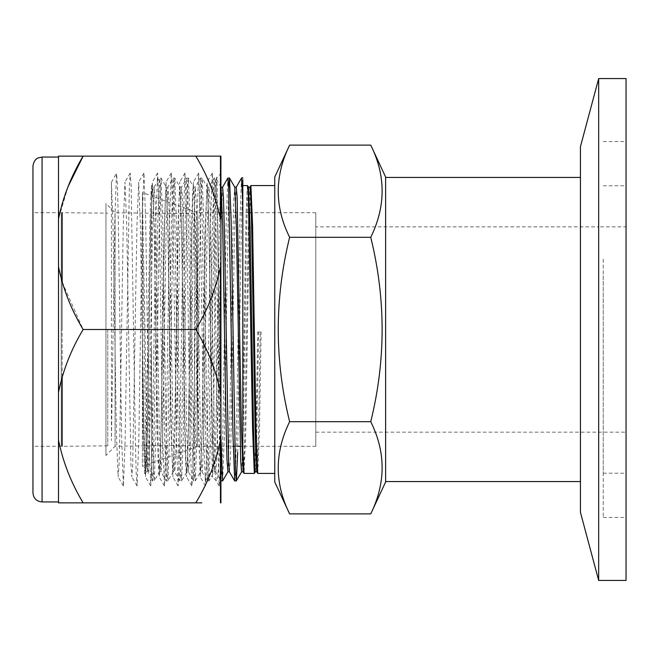 <?xml version="1.0" encoding="UTF-8"?>
<svg xmlns="http://www.w3.org/2000/svg" width="659" height="659" viewBox="0 0 659 659"><rect width="100%" height="100%" fill="white"/><g stroke="black" fill="none" stroke-linecap="round" stroke-linejoin="round"><path stroke-width="0.49" stroke-dasharray="3.29 2.47" d="M247.496 185.558L246.606 197.494L245.749 229.513L242.817 407.682L242.817 177.691M151.57 384.329L153.292 468.409L154.231 480.922L152.55 480.93L151.57 464.315L151.57 345.959L149.206 463.639L148.349 473.648L147.484 461.489L142.443 197.37L142.443 336.798L144.016 428.383L145.721 471.828L146.627 460.756L147.435 431.9L150.853 230.617L151.71 198.952L152.657 187.197L151.57 185.311L151.57 479.225L152.567 480.946L153.423 470.427L157.699 224.282L159.412 178.054L160.269 188.573L161.117 220.543L164.544 434.718L166.257 480.946L167.106 470.427L167.963 438.457L171.389 224.282L173.095 178.054L173.951 188.573L174.808 220.543L178.227 434.718L179.075 468.211L179.932 480.93L180.352 478.599L181.653 438.457L185.072 224.282L186.785 178.054L187.642 188.573L188.499 220.543L191.917 434.718L193.631 480.946L194.479 470.427L195.336 438.457L198.763 224.282L200.468 178.054L201.325 188.573L202.181 220.543L205.6 434.718L207.313 480.946L208.17 470.427L209.027 438.457L212.445 224.282L214.159 178.054L215.015 188.573L215.872 220.543L219.29 434.718L220.913 480.716M242.817 407.682L242.817 450.624M254.39 473.393L256.013 433.045L257.727 332.012L260.223 331.988L261.137 332.012L259.424 433.045L257.751 473.442M250.857 185.607L249.16 229.513L245.741 433.045L244.069 473.442M151.57 185.336L150.664 197.288L149.807 229.348L145.581 462.437L144.675 473.648L142.962 429.652L142.443 336.798M385.614 177.436L385.614 481.564L385.614 177.436M580.431 177.436L580.431 481.564L580.431 177.436M385.614 481.984L385.614 177.016M370.745 513.88C385.919 483.376 385.919 452.651 370.745 421.694C385.91 360.251 385.91 298.791 370.745 237.306C385.919 206.802 385.919 176.077 370.745 145.12M289.631 145.12C274.449 175.623 274.449 206.349 289.631 237.306C274.457 298.791 274.457 360.251 289.631 421.694C274.449 452.198 274.449 482.923 289.631 513.88M370.745 237.306L289.631 237.306M370.745 421.694L289.631 421.694M274.754 481.984L274.754 177.016M274.754 185.558L274.754 473.442L274.754 185.558M257.727 332.012L261.137 332.012M315.809 226.844L315.809 432.156L315.809 226.844L598.677 226.844L598.677 432.156L598.677 226.844L598.677 432.156L598.677 226.844L626.05 226.844L626.05 432.156L626.05 226.844M598.677 192.634L598.677 466.366L598.677 192.634M197.189 446.291L197.189 212.709L197.189 446.291L233.212 446.291M315.809 446.291L315.809 212.709L315.809 446.291L253.921 446.291M252.974 446.291L240.238 446.291M237.512 446.291L234.793 446.291M197.189 446.44L197.189 212.56L197.189 446.44L142.443 466.366L142.443 192.634L142.443 466.366M111.42 182.386L116.511 173.062L114.855 218.854L111.42 440.583L111.42 182.386L113.01 225.296L116.429 433.704L118.093 476.819L118.999 465.641L119.856 433.704L123.274 225.296L124.988 182.139L126.701 225.296L130.943 464.916L131.833 476.861L132.681 465.641L136.965 225.296L138.67 182.139L140.383 225.296L143.802 433.704L145.515 476.861L147.229 433.704L150.647 225.296L152.361 182.139L154.074 225.296L157.493 433.704L158.317 464.916L159.206 476.861L160.063 465.641L160.911 433.704L164.338 225.296L166.043 182.139L167.757 225.296L171.183 433.704L172.889 476.861L174.602 433.704L178.021 225.296L179.734 182.139L181.447 225.296L184.866 433.704L185.69 464.916L186.579 476.861L187.436 465.641L188.285 433.704L191.711 225.296L192.535 194.084L193.425 182.139L195.13 225.296L198.557 433.704L200.262 476.861L201.975 433.704L205.394 225.296L207.107 182.139L208.821 225.296L212.247 434.116L214.216 467.074L216.276 480.889L217.437 478.096L218.631 467.593L220.913 426.011L220.065 474.192L219.216 485.98L217.503 440.146L214.084 218.854L212.371 173.02L210.658 218.854L207.239 440.146L205.526 485.98L203.82 440.146L200.394 218.854L198.68 173.02L196.975 218.854L193.548 440.146L192.7 474.068L191.843 485.98L190.13 440.146L186.711 218.854L184.998 173.02L183.284 218.854L179.866 440.146L178.152 485.98L176.439 440.146L173.02 218.854L171.307 173.02L169.602 218.854L166.175 440.146L164.47 485.98L162.757 440.146L159.338 218.854L157.625 173.02L155.911 218.854L152.493 440.146L150.779 485.98L149.066 440.146L145.647 218.854L143.934 173.02L142.229 218.854L138.802 440.146L137.097 485.98L136.207 473.343L135.383 440.146L131.108 184.932L130.251 173.02L129.37 185.657L125.119 440.146L123.406 485.98L121.693 440.146L118.274 218.854L117.417 184.932L116.511 173.062M220.913 173.465L220.913 485.197C219.554 482.264 218.203 187.049 216.803 178.432L216.663 177.724L220.913 173.465L220.913 426.011M216.803 178.432C216.07 167.633 215.304 239.892 214.546 323.931C213.788 408.638 213.014 484.694 212.247 476.614L211.827 439.133C211.836 437.518 211.893 428.91 212.247 434.116M216.276 480.889L212.247 476.614M216.094 156.134L220.46 156.134L220.46 218.912C215.971 196.917 207.758 175.986 195.822 156.134L77.474 156.134M220.46 218.912L220.913 218.912L220.913 156.134M201.811 502.866L195.822 502.866C207.742 483.072 215.954 462.148 220.46 440.088L220.913 440.088L220.913 502.866L220.46 502.866L220.46 440.088M220.913 218.912L220.913 440.088M220.913 485.197L220.913 440.583M220.913 392.278L220.46 392.278L220.46 266.722L220.913 266.722M220.46 392.278C215.971 370.284 207.758 349.361 195.822 329.5C207.742 309.705 215.954 288.782 220.46 266.722M62.152 376.907L62.152 212.709L62.152 329.5L62.152 282.093L83.133 329.5C71.221 349.295 63.009 370.218 58.503 392.278L58.503 266.722L61.238 278.839M195.822 329.5L83.133 329.5M195.822 502.866L83.133 502.866C71.197 483.014 62.984 462.083 58.503 440.088L58.503 392.278M63.816 502.866L59.31 502.866M58.503 502.866L58.503 440.088M61.238 446.291L61.238 212.709L61.238 446.291L32.95 446.291L32.95 212.709L32.95 446.291M32.95 166.167L32.95 492.833M58.503 157.048L58.503 501.952L58.503 157.048M68.058 186.629L58.503 218.912L58.503 156.134M58.503 218.912L58.503 266.722M107.771 329.5L107.771 445.838L107.771 329.5M107.771 445.838L62.152 446.291L62.152 212.709L107.771 213.162M194.454 445.41L194.454 213.59L194.454 445.41L115.07 446.201L115.07 212.799L115.07 446.201L105.951 455.509L105.951 203.491L105.951 455.509M580.431 278.222L580.431 464.628L580.431 278.222M580.431 512.323L580.431 146.677M598.677 580.431L598.677 78.569M626.05 580.431L626.05 78.569M626.05 259.078L626.05 517.463L626.05 259.078M603.24 259.078L603.24 517.463L603.24 259.078M603.24 275.651L603.24 473.211L603.24 275.651M626.05 275.651L626.05 473.211L626.05 275.651M142.443 240.749L145.59 428.383L147.303 471.828L148.16 461.951L149.016 431.9L152.435 230.617L154.132 187.189L152.657 187.197L154.28 227.1L157.699 428.383L158.555 460.048L159.503 471.803L154.231 480.922L155.862 438.457L159.28 224.282L160.137 190.591L161.076 178.078L162.699 220.543L166.126 434.718L166.982 468.409L167.921 480.922L169.544 438.457L172.963 224.282L173.819 190.591L174.767 178.078L176.39 220.543L179.808 434.718L180.665 468.409L181.604 480.922L183.235 438.457L186.654 224.282L187.51 190.591L188.449 178.078L190.072 220.543L193.499 434.718L194.356 468.409L195.295 480.922L196.917 438.457L200.344 224.282L201.193 190.591L202.14 178.078L203.763 220.543L207.181 434.718L208.038 468.409L208.977 480.922L210.608 438.457L214.027 224.282L214.883 190.591L215.822 178.078L217.445 220.543L220.913 437.123M222.668 480.922L224.291 438.457L228.673 187.93M237.668 452.552L241.4 224.282L242.817 179.899M222.569 187.189L220.872 230.617L217.445 431.9L216.597 461.951L215.74 471.828L214.249 471.803L215.872 431.9L219.29 230.617L220.147 198.952L221.094 187.197L215.822 178.078L214.142 178.07L208.878 187.189L207.404 187.197L209.027 227.1L212.445 428.383L213.302 460.048L214.249 471.803L208.977 480.922L207.305 480.93L202.033 471.811L200.558 471.803L202.181 431.9L205.6 230.617L206.456 198.952L207.404 187.197L202.14 178.078L200.46 178.07L195.196 187.189L193.713 187.197L195.336 227.1L198.763 428.383L199.619 460.048L200.558 471.803L195.295 480.922L193.614 480.93L188.35 471.811L186.876 471.803L188.499 431.9L191.917 230.617L192.774 198.952L193.713 187.197L188.449 178.078L186.769 178.07L181.505 187.189L180.031 187.197L181.653 227.1L185.072 428.383L185.929 460.048L186.876 471.803L181.604 480.922L179.932 480.93L174.66 471.811L173.185 471.803L174.808 431.9L178.227 230.617L179.083 198.952L180.031 187.197L174.767 178.078L173.086 178.07L167.814 187.189L166.34 187.197L167.963 227.1L171.389 428.383L172.238 460.048L173.185 471.803L167.921 480.922L166.241 480.93L160.977 471.811L159.503 471.803L161.117 431.9L164.544 230.617L165.401 198.952L166.34 187.197L161.076 178.078L159.396 178.07L154.132 187.189L155.005 197.049L155.862 227.1L159.28 428.383L160.977 471.811L161.842 461.951L162.699 431.9L166.126 230.617L167.831 187.172L168.688 197.049L169.544 227.1L172.963 428.383L174.66 471.811L175.533 461.951L176.39 431.9L179.808 230.617L181.522 187.172L182.378 197.049L183.235 227.1L186.654 428.383L188.35 471.811L189.224 461.951L190.072 431.9L193.499 230.617L195.204 187.172L196.061 197.049L196.917 227.1L200.344 428.383L201.184 459.817L202.033 471.811L202.47 469.628L203.763 431.9L207.181 230.617L208.895 187.172L209.751 197.049L210.608 227.1L214.875 459.817L215.724 471.811L221.004 480.946L221.861 470.427L222.709 438.457L226.136 224.282L227.833 178.07M234.678 480.93L235.543 470.427L236.4 438.457L239.818 224.282L241.515 178.07M229.406 471.811L230.279 461.951L231.136 431.9L234.555 230.617L236.251 187.189M243.097 471.811L243.97 461.951L244.827 431.9L248.245 230.617L249.942 187.189M257.241 469.323L258.509 431.9L260.223 331.988M227.932 471.803L229.554 431.9L232.981 230.617L233.83 198.952L234.777 187.197M241.622 471.803L243.245 431.9L246.664 230.617L247.52 198.952L248.468 187.197M255.305 471.803L256.046 462.552M256.483 450.048L258.641 331.988M42.077 501.952L42.077 157.048M144.766 473.623L145.812 471.803L147.287 471.811L148.341 473.623M315.809 432.156L626.05 432.156M315.809 212.709L252.282 212.709M248.863 212.709L197.189 212.709M197.189 212.56L142.443 192.634M219.167 485.938L216.16 480.732M212.322 173.062L207.058 182.181M205.476 485.938L200.212 476.819M198.639 173.062L193.367 182.181M191.794 485.938L186.53 476.819M184.948 173.062L179.685 182.181M178.103 485.938L172.839 476.819M171.266 173.062L165.994 182.181M164.421 485.938L159.157 476.819M157.575 173.062L152.311 182.181M150.73 485.938L145.466 476.819M143.884 173.062L138.621 182.181M137.047 485.938L131.775 476.819M130.202 173.062L124.938 182.181M123.357 485.938L118.093 476.819M61.238 212.709L32.95 212.709M194.454 213.59L115.07 212.799L105.951 203.491M603.24 517.463L626.05 517.463M603.24 141.537L626.05 141.537M603.24 473.211L626.05 473.211M603.24 185.789L626.05 185.789"/><path stroke-width="0.99" d="M242.817 179.899L242.817 450.624L244.011 473.393L243.097 471.811L241.532 471.828L240.675 460.048L236.4 227.1L234.777 187.197L236.268 187.172L237.125 197.049L241.4 428.383L243.097 471.811M274.754 473.442L257.702 473.393L256.005 429.487L252.586 225.955L250.906 185.558L249.942 187.189L250.807 197.049L251.664 227.1L255.091 428.383L255.931 459.817L256.779 471.811L257.241 469.323M249.942 187.189L248.468 187.197L250.082 227.1L253.509 428.383L254.366 460.048L255.305 471.803L254.341 473.442L244.011 473.393M254.341 473.442L252.595 429.487L248.361 196.777L247.545 185.607L242.817 185.558M580.431 177.436L385.614 177.436M370.745 145.12L385.614 177.016L385.614 481.984L370.745 513.88L289.631 513.88C274.449 483.376 274.449 452.651 289.631 421.694C274.457 360.251 274.457 298.791 289.631 237.306C274.449 206.802 274.449 176.077 289.631 145.12L370.745 145.12C385.919 175.623 385.919 206.349 370.745 237.306C385.91 298.791 385.91 360.251 370.745 421.694C385.919 452.198 385.919 482.923 370.745 513.88M370.745 237.306L289.631 237.306M370.745 421.694L289.631 421.694M289.631 145.12L274.754 177.016L274.754 481.984L289.631 513.88M253.921 446.291L252.974 446.291M240.238 446.291L237.512 446.291M234.793 446.291L233.212 446.291M220.46 266.722C215.971 288.716 207.758 309.639 195.822 329.5C207.742 349.295 215.954 370.218 220.46 392.278L220.913 392.278L220.913 266.722L220.46 266.722L220.46 392.278M220.913 440.088L220.46 440.088L220.46 502.866L220.913 502.866L220.913 392.278M220.46 440.088C215.971 462.083 207.758 483.014 195.822 502.866L201.811 502.866M195.822 502.866L83.133 502.866C71.221 483.072 63.009 462.148 58.503 440.088L58.503 502.866L83.133 502.866L63.816 502.866M195.822 329.5L83.133 329.5C71.221 309.705 63.009 288.782 58.503 266.722L58.503 392.278C62.984 370.284 71.197 349.361 83.133 329.5M58.503 440.088L58.503 392.278M220.913 266.722L220.913 218.912L220.46 218.912C215.954 196.852 207.742 175.928 195.822 156.134L58.503 156.134L58.503 218.912C62.984 196.917 71.197 175.986 83.133 156.134L68.058 186.629M58.503 266.722L58.503 218.912M220.46 218.912L220.46 156.134L220.913 156.134L195.822 156.134L216.094 156.134M220.913 156.134L220.913 218.912M61.238 278.839L62.152 282.093L62.152 212.709M59.31 502.866L58.503 502.866M42.077 157.048L42.077 501.952C36.533 501.417 33.494 498.377 32.95 492.833L32.95 166.167C33.856 159.264 37.892 158.078 38.123 157.946L42.077 157.048L58.503 157.048M58.503 156.134L77.474 156.134M62.152 376.907L62.152 446.291M598.677 78.569L580.431 146.677L580.431 512.323L598.677 580.431L626.05 580.431L626.05 78.569L598.677 78.569L598.677 580.431M220.913 437.123L222.585 480.946L227.932 471.803L226.993 460.048L226.136 428.383L222.709 227.1L221.094 187.197L222.585 187.172L223.434 197.049L224.291 227.1L228.558 459.817L229.406 471.811L234.678 480.93L236.359 480.922L237.668 452.552M228.673 187.93L229.513 178.078L231.136 220.543L235.411 468.409L236.268 480.946L241.622 471.803M220.913 480.716L222.668 480.922M222.569 187.189L227.841 178.054L228.698 188.573L232.981 434.718L234.678 480.93M236.251 187.189L241.532 178.054L242.817 201.843M256.046 462.552L256.483 450.048M227.833 178.07L229.513 178.078L234.777 187.197M241.515 178.07L242.817 177.691M257.702 473.393L256.779 471.811L255.305 471.803M229.406 471.811L227.932 471.803M248.468 187.197L247.545 185.607M580.431 481.564L385.614 481.564M274.754 185.558L250.906 185.558M252.282 212.709L248.863 212.709M42.077 501.952L58.503 501.952"/></g></svg>

